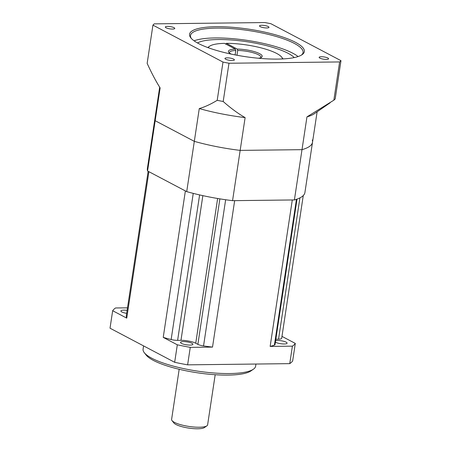 <?xml version="1.0" encoding="UTF-8"?>
<svg xmlns="http://www.w3.org/2000/svg" width="451" height="451" viewBox="0 0 451 451"><rect width="100%" height="100%" fill="white"/><g stroke="black" fill="none" stroke-linecap="round" stroke-linejoin="round"><path stroke-width="0.68" d="M340.979 60.671L335.194 98.927A96.751 23.08 -171.4 0 1 333.847 100.195L306.962 116.877L302.001 149.664A79.675 19.004 8.6 0 0 312.515 142.245A79.675 19.004 -171.4 0 1 302.001 149.664L294.402 199.94L232.558 200.667L245.118 117.604C238.105 113.59 230.794 108.223 223.189 101.498L228.978 63.247L339.631 61.939A96.751 23.08 8.6 0 0 340.979 60.671L270.933 23.728A96.751 23.08 8.6 0 0 264.946 22.55L154.287 23.858A96.751 23.08 8.6 0 0 152.94 25.121L222.991 62.063A96.751 23.08 8.6 0 0 228.978 63.247M302.001 149.664L240.163 150.392A79.675 19.004 -171.4 0 1 194.313 141.349A79.675 19.004 8.6 0 0 240.163 150.392L302.001 149.664M232.558 200.667A79.675 19.004 -171.4 0 1 186.714 191.624L147.567 170.98A79.675 19.004 -171.4 0 1 147.353 168.691L154.958 118.416A79.675 19.004 8.6 0 0 155.167 120.705L160.128 87.917C155.916 81.265 151.592 73.085 147.156 63.377L152.94 25.121M317.121 111.803L304.915 192.521A79.675 19.004 -171.4 0 1 294.402 199.94M223.189 101.498A96.751 23.08 -171.4 0 1 217.202 100.319C210.707 104.26 204.731 107.005 199.274 108.561L186.714 191.624M147.567 170.98L155.167 120.705A79.675 19.004 -171.4 0 1 154.958 118.416L159.677 87.206M194.313 141.349L155.167 120.705L194.313 141.349M312.515 142.245A79.675 19.004 8.6 0 0 312.306 139.957M197.459 42.946A51.222 12.216 -171.4 0 1 239.526 40.737A51.222 12.216 -171.4 0 1 288.127 53.319A51.222 12.216 -171.4 0 1 294.232 57.581M298.083 56.561A56.911 13.575 8.6 0 0 292.885 53.263A56.911 13.575 8.6 0 0 241.482 39.592A56.911 13.575 8.6 0 0 194.088 40.832M191.325 38.448A56.911 13.575 -171.4 0 1 190.525 35.482A56.911 13.575 -171.4 0 1 232.096 28.65A56.911 13.575 -171.4 0 1 294.373 43.431A56.911 13.575 -171.4 0 1 303.066 52.502A56.911 13.575 -171.4 0 1 301.42 55.101M295.49 42.326A58.049 13.846 -171.4 0 1 302.091 54.672A58.049 13.846 -171.4 0 1 254.978 57.897A58.049 13.846 -171.4 0 1 198.434 43.471A58.049 13.846 -171.4 0 1 190.812 37.845A58.049 13.846 -171.4 0 1 225.218 26.846A58.049 13.846 -171.4 0 1 295.49 42.326M260.25 26.665A4.781 1.139 -171.4 0 1 259.517 25.904A4.781 1.139 -171.4 0 1 263.012 25.329A4.781 1.139 -171.4 0 1 268.244 26.57A4.781 1.139 -171.4 0 1 268.971 27.336A4.781 1.139 -171.4 0 1 265.481 27.906A4.781 1.139 -171.4 0 1 260.25 26.665M319.877 58.111A4.781 1.139 -171.4 0 1 319.145 57.35A4.781 1.139 -171.4 0 1 322.64 56.775A4.781 1.139 -171.4 0 1 327.871 58.021A4.781 1.139 -171.4 0 1 328.599 58.782A4.781 1.139 -171.4 0 1 325.109 59.352A4.781 1.139 -171.4 0 1 319.877 58.111M225.68 59.222A4.781 1.139 -171.4 0 1 224.948 58.461A4.781 1.139 -171.4 0 1 228.443 57.891A4.781 1.139 -171.4 0 1 233.674 59.132A4.781 1.139 -171.4 0 1 234.402 59.893A4.781 1.139 -171.4 0 1 230.912 60.468A4.781 1.139 -171.4 0 1 225.68 59.222M166.053 27.776A4.781 1.139 -171.4 0 1 165.32 27.015A4.781 1.139 -171.4 0 1 168.815 26.44A4.781 1.139 -171.4 0 1 174.047 27.686A4.781 1.139 -171.4 0 1 174.774 28.447A4.781 1.139 -171.4 0 1 171.284 29.016A4.781 1.139 -171.4 0 1 166.053 27.776M306.962 116.877A79.675 19.004 8.6 0 0 314.364 113.708L330.104 102.822M339.631 61.939L333.847 100.195M199.274 108.561A79.675 19.004 8.6 0 0 245.118 117.604M222.991 62.063L217.202 100.319M231.295 54.131A17.076 4.07 -171.4 0 1 231.036 53.996A17.076 4.07 -171.4 0 1 228.792 52.344A17.076 4.07 -171.4 0 1 235.343 49.086L224.491 43.358A37.563 8.958 8.6 0 0 209.636 46.205L208.39 47.067A38.701 9.229 8.6 0 0 207.787 47.552M283.008 58.929A38.701 9.229 8.6 0 0 282.574 58.286L281.638 57.097A37.563 8.958 8.6 0 0 226.391 43.335L225.624 44.113M209.636 46.205A37.563 8.958 8.6 0 0 208.294 47.738M226.391 43.335L237.243 49.063L237.683 50.473A15.937 3.8 -171.4 0 1 258.462 54.763A15.937 3.8 -171.4 0 1 260.898 57.305A15.937 3.8 -171.4 0 1 260.74 57.7M229.418 52.959A15.937 3.8 -171.4 0 1 229.384 52.536A15.937 3.8 -171.4 0 1 235.777 50.495L235.343 49.086M235.112 54.904L235.777 50.495M237.683 50.473L236.961 55.253M282.467 58.957A37.563 8.958 8.6 0 0 281.638 57.097M237.243 49.063A17.076 4.07 -171.4 0 1 259.579 53.658A17.076 4.07 -171.4 0 1 261.524 57.294A17.076 4.07 -171.4 0 1 258.603 58.258M177.316 344.806L174.667 362.294L110.021 328.198L112.665 310.711L126.748 318.135L148.898 171.684L185.378 190.925L163.228 337.376L177.316 344.806A93.334 22.262 8.6 0 0 190.266 347.36L212.517 347.095L234.667 200.644L292.293 199.962L270.143 346.419L292.395 346.154L289.751 363.641L187.622 364.848A93.334 22.262 -171.4 0 1 174.667 362.294M187.622 364.848L190.266 347.36M292.395 346.154A93.334 22.262 8.6 0 0 295.304 343.414L292.66 360.901A93.334 22.262 -171.4 0 1 289.751 363.641M297.034 199.105L275.037 344.547A6.827 1.629 -171.4 0 1 274.405 345.094A78.536 18.733 -171.4 0 1 270.143 346.419M275.843 339.203L278.543 339.175A6.827 1.629 -171.4 0 0 281.683 338.289L303.269 195.559M295.304 343.414L281.971 336.378M275.617 340.685A6.258 1.494 -171.4 0 1 286.131 342.168A6.258 1.494 -171.4 0 1 287.09 343.166A6.258 1.494 -171.4 0 1 282.512 343.916A6.258 1.494 -171.4 0 1 275.662 342.292A6.258 1.494 -171.4 0 1 275.398 342.14M127.498 307.83L115.574 307.971A93.334 22.262 8.6 0 0 112.665 310.711M126.663 313.344A6.258 1.494 -171.4 0 1 121.838 311.957A6.258 1.494 -171.4 0 1 120.885 310.959A6.258 1.494 -171.4 0 1 127.109 310.389M126.748 318.135A78.536 18.733 -171.4 0 1 126.28 315.886A6.827 1.629 -171.4 0 1 126.286 315.835A6.827 1.629 -171.4 0 1 126.297 315.785M181.465 343.403A6.258 1.494 -171.4 0 1 180.513 342.405A6.258 1.494 -171.4 0 1 185.085 341.655A6.258 1.494 -171.4 0 1 191.934 343.279A6.258 1.494 -171.4 0 1 192.887 344.276A6.258 1.494 -171.4 0 1 188.315 345.026A6.258 1.494 -171.4 0 1 181.465 343.403M212.517 347.095A78.536 18.733 -171.4 0 1 203.542 345.934A6.827 1.629 -171.4 0 1 197.871 344.361L195.74 343.234A10.813 2.582 8.6 0 0 180.975 340.325L177.609 340.364A6.827 1.629 -171.4 0 1 171.143 339.541A78.536 18.733 -171.4 0 1 163.228 337.376M255.948 364.042L255.627 366.173A56.911 13.575 -171.4 0 1 253.406 369.211A56.911 13.575 -171.4 0 1 207.218 372.368A56.911 13.575 -171.4 0 1 151.778 358.224A56.911 13.575 -171.4 0 1 144.309 352.71A56.911 13.575 -171.4 0 1 143.085 349.153L143.576 345.894M253.406 369.211L250.914 370.936A54.633 13.034 -171.4 0 1 206.575 373.969A54.633 13.034 -171.4 0 1 153.351 360.388A54.633 13.034 -171.4 0 1 146.18 355.095L144.309 352.71M215.195 374.719L207.612 424.87A18.209 4.347 -171.4 0 1 206.902 425.84A18.209 4.347 -171.4 0 1 192.12 426.855A18.209 4.347 -171.4 0 1 174.379 422.328A18.209 4.347 -171.4 0 1 171.989 420.563A18.209 4.347 -171.4 0 1 171.6 419.424L179.182 369.273M206.902 425.84L204.41 427.565A15.937 3.8 -171.4 0 1 191.478 428.45A15.937 3.8 -171.4 0 1 175.952 424.487A15.937 3.8 -171.4 0 1 173.86 422.948L171.989 420.563M296.454 199.308L274.405 345.094M126.286 315.835L148.148 171.29L126.28 315.886M193.248 193.378L171.143 339.541M177.609 340.364L199.607 194.917M202.86 195.644L180.975 340.325M195.74 343.234L217.63 198.491M219.874 198.863L197.871 344.361M225.647 199.748L203.542 345.934M299.915 197.882L278.543 339.175"/></g></svg>
